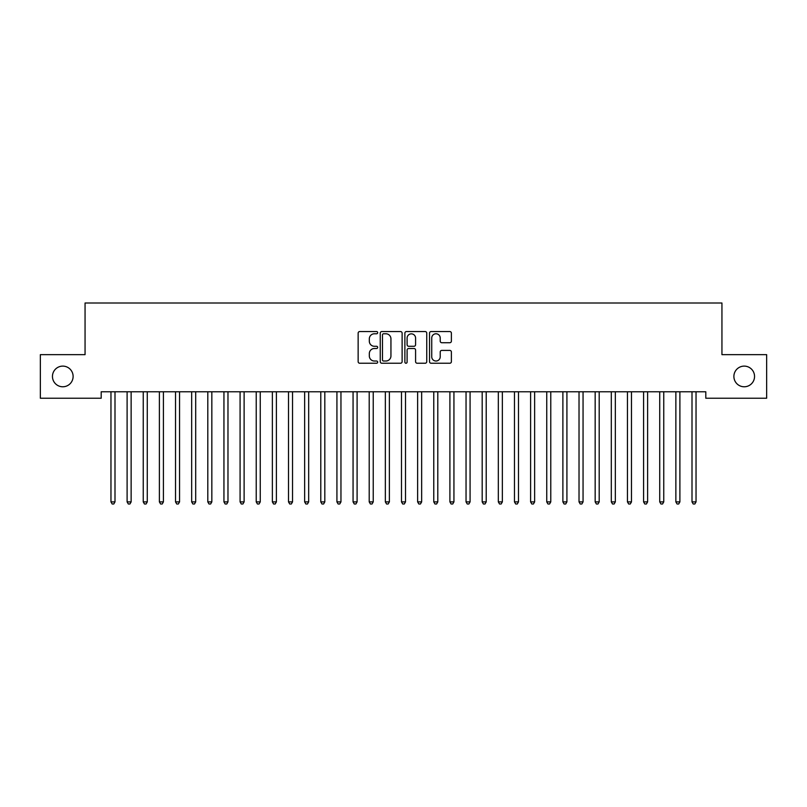 <?xml version="1.0" encoding="UTF-8"?>
<svg xmlns="http://www.w3.org/2000/svg" width="807" height="807" viewBox="0 0 807 807"><rect width="100%" height="100%" fill="white"/><g stroke="black" fill="none" stroke-linecap="round" stroke-linejoin="round"><path stroke-width="1.21" d="M377.676 332.666A1.11 1.11 0 0 0 376.566 331.556L359.73 331.556A1.584 1.584 0 0 0 358.147 333.14L358.147 361.657A1.584 1.584 0 0 0 359.73 363.241L376.566 363.241A1.11 1.11 0 0 0 377.676 362.131A1.11 1.11 0 0 0 376.566 361.022L374.387 361.022A5.074 5.074 0 0 1 369.324 355.948L369.324 353.577A5.074 5.074 0 0 1 374.387 348.503L376.566 348.503A1.11 1.11 0 0 0 377.676 347.393A1.11 1.11 0 0 0 376.566 346.284L374.387 346.284A5.074 5.074 0 0 1 369.324 341.22L369.324 338.839A5.074 5.074 0 0 1 374.387 333.775L376.566 333.775A1.11 1.11 0 0 0 377.676 332.666M733.886 376.445A10.33 10.33 0 0 0 744.215 386.775A10.33 10.33 0 0 0 754.545 376.445A10.33 10.33 0 0 0 744.215 366.116A10.33 10.33 0 0 0 733.886 376.445M52.455 376.445A10.33 10.33 0 0 0 62.785 386.775A10.33 10.33 0 0 0 73.114 376.445A10.33 10.33 0 0 0 62.785 366.116A10.33 10.33 0 0 0 52.455 376.445M449.802 342.723A1.584 1.584 0 0 0 451.385 341.139L451.385 333.14A1.584 1.584 0 0 0 449.802 331.556L431.109 331.556A1.584 1.584 0 0 0 429.526 333.14L429.526 361.657A1.584 1.584 0 0 0 431.109 363.241L449.802 363.241A1.584 1.584 0 0 0 451.385 361.657L451.385 351.993A1.584 1.584 0 0 0 449.802 350.409L441.802 350.409A1.584 1.584 0 0 0 440.219 351.993L440.219 356.785A4.237 4.237 0 0 1 435.982 361.022A4.237 4.237 0 0 1 431.735 356.785L431.735 338.012A4.237 4.237 0 0 1 435.982 333.775A4.237 4.237 0 0 1 440.219 338.012L440.219 341.139A1.584 1.584 0 0 0 441.802 342.723L449.802 342.723M705.802 391.778L101.198 391.778L101.198 398.234L40.35 398.234L40.35 354.656L85.058 354.656L85.058 303.008L721.942 303.008L721.942 354.656L766.65 354.656L766.65 398.234L705.802 398.234L705.802 391.778M402.118 333.14A1.584 1.584 0 0 0 400.534 331.556L381.832 331.556A1.584 1.584 0 0 0 380.248 333.14L380.248 361.657A1.584 1.584 0 0 0 381.832 363.241L400.534 363.241A1.584 1.584 0 0 0 402.118 361.657L402.118 333.14M406.466 331.556L425.168 331.556A1.584 1.584 0 0 1 426.752 333.14L426.752 361.657A1.584 1.584 0 0 1 425.168 363.241L417.169 363.241A1.584 1.584 0 0 1 415.585 361.657L415.585 350.087A1.584 1.584 0 0 0 413.991 348.503L408.685 348.503A1.584 1.584 0 0 0 407.101 350.087L407.101 362.131A1.11 1.11 0 0 1 405.992 363.241A1.11 1.11 0 0 1 404.882 362.131L404.882 333.14A1.584 1.584 0 0 1 406.466 331.556M383.577 333.775A1.11 1.11 0 0 0 382.468 334.885L382.468 359.912A1.11 1.11 0 0 0 383.577 361.022L385.877 361.022A5.074 5.074 0 0 0 390.941 355.948L390.941 338.839A5.074 5.074 0 0 0 385.877 333.775L383.577 333.775M415.585 338.093A4.237 4.237 0 0 0 411.338 333.856A4.237 4.237 0 0 0 407.101 338.093L407.101 344.7A1.584 1.584 0 0 0 408.685 346.284L413.991 346.284A1.584 1.584 0 0 0 415.585 344.7L415.585 338.093M115.209 391.778L115.119 392.02A1.614 1.614 0 0 0 114.998 392.626L114.998 501.893L110.963 501.893L110.963 392.626A1.614 1.614 0 0 0 110.841 392.02L110.751 391.778M114.998 501.893L113.787 503.992L112.173 503.992L110.963 501.893M131.349 391.778L131.259 392.02A1.614 1.614 0 0 0 131.138 392.626L131.138 501.893L127.103 501.893L127.103 392.626A1.614 1.614 0 0 0 126.981 392.02L126.891 391.778M131.138 501.893L129.927 503.992L128.313 503.992L127.103 501.893M147.489 391.778L147.399 392.02A1.614 1.614 0 0 0 147.278 392.626L147.278 501.893L143.243 501.893L143.243 392.626A1.614 1.614 0 0 0 143.121 392.02L143.031 391.778M147.278 501.893L146.067 503.992L144.453 503.992L143.243 501.893M163.629 391.778L163.539 392.02A1.614 1.614 0 0 0 163.418 392.626L163.418 501.893L159.382 501.893L159.382 392.626A1.614 1.614 0 0 0 159.261 392.02L159.171 391.778M163.418 501.893L162.207 503.992L160.593 503.992L159.382 501.893M179.769 391.778L179.679 392.02A1.614 1.614 0 0 0 179.558 392.626L179.558 501.893L175.523 501.893L175.523 392.626A1.614 1.614 0 0 0 175.401 392.02L175.311 391.778M179.558 501.893L178.347 503.992L176.733 503.992L175.523 501.893M195.909 391.778L195.819 392.02A1.614 1.614 0 0 0 195.698 392.626L195.698 501.893L191.662 501.893L191.662 392.626A1.614 1.614 0 0 0 191.541 392.02L191.451 391.778M195.698 501.893L194.487 503.992L192.873 503.992L191.662 501.893M212.049 391.778L211.959 392.02A1.614 1.614 0 0 0 211.838 392.626L211.838 501.893L207.803 501.893L207.803 392.626A1.614 1.614 0 0 0 207.681 392.02L207.591 391.778M211.838 501.893L210.627 503.992L209.013 503.992L207.803 501.893M228.189 391.778L228.099 392.02A1.614 1.614 0 0 0 227.978 392.626L227.978 501.893L223.942 501.893L223.942 392.626A1.614 1.614 0 0 0 223.821 392.02L223.731 391.778M227.978 501.893L226.767 503.992L225.153 503.992L223.942 501.893M244.329 391.778L244.239 392.02A1.614 1.614 0 0 0 244.118 392.626L244.118 501.893L240.083 501.893L240.083 392.626A1.614 1.614 0 0 0 239.961 392.02L239.871 391.778M244.118 501.893L242.907 503.992L241.293 503.992L240.083 501.893M260.469 391.778L260.379 392.02A1.614 1.614 0 0 0 260.257 392.626L260.257 501.893L256.223 501.893L256.223 392.626A1.614 1.614 0 0 0 256.101 392.02L256.011 391.778M260.257 501.893L259.047 503.992L257.433 503.992L256.223 501.893M276.609 391.778L276.519 392.02A1.614 1.614 0 0 0 276.398 392.626L276.398 501.893L272.363 501.893L272.363 392.626A1.614 1.614 0 0 0 272.241 392.02L272.151 391.778M276.398 501.893L275.187 503.992L273.573 503.992L272.363 501.893M292.749 391.778L292.659 392.02A1.614 1.614 0 0 0 292.538 392.626L292.538 501.893L288.502 501.893L288.502 392.626A1.614 1.614 0 0 0 288.381 392.02L288.291 391.778M292.538 501.893L291.327 503.992L289.713 503.992L288.502 501.893M308.889 391.778L308.799 392.02A1.614 1.614 0 0 0 308.678 392.626L308.678 501.893L304.642 501.893L304.642 392.626A1.614 1.614 0 0 0 304.521 392.02L304.431 391.778M308.678 501.893L307.467 503.992L305.853 503.992L304.642 501.893M325.029 391.778L324.939 392.02A1.614 1.614 0 0 0 324.817 392.626L324.817 501.893L320.783 501.893L320.783 392.626A1.614 1.614 0 0 0 320.661 392.02L320.571 391.778M324.817 501.893L323.607 503.992L321.993 503.992L320.783 501.893M341.169 391.778L341.079 392.02A1.614 1.614 0 0 0 340.958 392.626L340.958 501.893L336.923 501.893L336.923 392.626A1.614 1.614 0 0 0 336.801 392.02L336.711 391.778M340.958 501.893L339.747 503.992L338.133 503.992L336.923 501.893M357.309 391.778L357.219 392.02A1.614 1.614 0 0 0 357.098 392.626L357.098 501.893L353.062 501.893L353.062 392.626A1.614 1.614 0 0 0 352.941 392.02L352.851 391.778M357.098 501.893L355.887 503.992L354.273 503.992L353.062 501.893M373.449 391.778L373.359 392.02A1.614 1.614 0 0 0 373.238 392.626L373.238 501.893L369.202 501.893L369.202 392.626A1.614 1.614 0 0 0 369.081 392.02L368.991 391.778M373.238 501.893L372.027 503.992L370.413 503.992L369.202 501.893M389.589 391.778L389.499 392.02A1.614 1.614 0 0 0 389.377 392.626L389.377 501.893L385.343 501.893L385.343 392.626A1.614 1.614 0 0 0 385.221 392.02L385.131 391.778M389.377 501.893L388.167 503.992L386.553 503.992L385.343 501.893M405.729 391.778L405.639 392.02A1.614 1.614 0 0 0 405.518 392.626L405.518 501.893L401.483 501.893L401.483 392.626A1.614 1.614 0 0 0 401.361 392.02L401.271 391.778M405.518 501.893L404.307 503.992L402.693 503.992L401.483 501.893M421.869 391.778L421.779 392.02A1.614 1.614 0 0 0 421.658 392.626L421.658 501.893L417.623 501.893L417.623 392.626A1.614 1.614 0 0 0 417.501 392.02L417.411 391.778M421.658 501.893L420.447 503.992L418.833 503.992L417.623 501.893M438.009 391.778L437.919 392.02A1.614 1.614 0 0 0 437.798 392.626L437.798 501.893L433.762 501.893L433.762 392.626A1.614 1.614 0 0 0 433.641 392.02L433.551 391.778M437.798 501.893L436.587 503.992L434.973 503.992L433.762 501.893M454.149 391.778L454.059 392.02A1.614 1.614 0 0 0 453.938 392.626L453.938 501.893L449.903 501.893L449.903 392.626A1.614 1.614 0 0 0 449.781 392.02L449.691 391.778M453.938 501.893L452.727 503.992L451.113 503.992L449.903 501.893M470.289 391.778L470.199 392.02A1.614 1.614 0 0 0 470.078 392.626L470.078 501.893L466.043 501.893L466.043 392.626A1.614 1.614 0 0 0 465.921 392.02L465.831 391.778M470.078 501.893L468.867 503.992L467.253 503.992L466.043 501.893M486.429 391.778L486.339 392.02A1.614 1.614 0 0 0 486.218 392.626L486.218 501.893L482.183 501.893L482.183 392.626A1.614 1.614 0 0 0 482.061 392.02L481.971 391.778M486.218 501.893L485.007 503.992L483.393 503.992L482.183 501.893M502.569 391.778L502.479 392.02A1.614 1.614 0 0 0 502.358 392.626L502.358 501.893L498.322 501.893L498.322 392.626A1.614 1.614 0 0 0 498.201 392.02L498.111 391.778M502.358 501.893L501.147 503.992L499.533 503.992L498.322 501.893M518.709 391.778L518.619 392.02A1.614 1.614 0 0 0 518.498 392.626L518.498 501.893L514.462 501.893L514.462 392.626A1.614 1.614 0 0 0 514.341 392.02L514.251 391.778M518.498 501.893L517.287 503.992L515.673 503.992L514.462 501.893M534.849 391.778L534.759 392.02A1.614 1.614 0 0 0 534.638 392.626L534.638 501.893L530.602 501.893L530.602 392.626A1.614 1.614 0 0 0 530.481 392.02L530.391 391.778M534.638 501.893L533.427 503.992L531.813 503.992L530.602 501.893M550.989 391.778L550.899 392.02A1.614 1.614 0 0 0 550.778 392.626L550.778 501.893L546.743 501.893L546.743 392.626A1.614 1.614 0 0 0 546.621 392.02L546.531 391.778M550.778 501.893L549.567 503.992L547.953 503.992L546.743 501.893M567.129 391.778L567.039 392.02A1.614 1.614 0 0 0 566.918 392.626L566.918 501.893L562.883 501.893L562.883 392.626A1.614 1.614 0 0 0 562.761 392.02L562.671 391.778M566.918 501.893L565.707 503.992L564.093 503.992L562.883 501.893M583.269 391.778L583.179 392.02A1.614 1.614 0 0 0 583.058 392.626L583.058 501.893L579.023 501.893L579.023 392.626A1.614 1.614 0 0 0 578.901 392.02L578.811 391.778M583.058 501.893L581.847 503.992L580.233 503.992L579.023 501.893M599.409 391.778L599.319 392.02A1.614 1.614 0 0 0 599.197 392.626L599.197 501.893L595.163 501.893L595.163 392.626A1.614 1.614 0 0 0 595.041 392.02L594.951 391.778M599.197 501.893L597.987 503.992L596.373 503.992L595.163 501.893M615.549 391.778L615.459 392.02A1.614 1.614 0 0 0 615.337 392.626L615.337 501.893L611.303 501.893L611.303 392.626A1.614 1.614 0 0 0 611.181 392.02L611.091 391.778M615.337 501.893L614.127 503.992L612.513 503.992L611.303 501.893M631.689 391.778L631.599 392.02A1.614 1.614 0 0 0 631.478 392.626L631.478 501.893L627.442 501.893L627.442 392.626A1.614 1.614 0 0 0 627.321 392.02L627.231 391.778M631.478 501.893L630.267 503.992L628.653 503.992L627.442 501.893M647.829 391.778L647.739 392.02A1.614 1.614 0 0 0 647.618 392.626L647.618 501.893L643.582 501.893L643.582 392.626A1.614 1.614 0 0 0 643.461 392.02L643.371 391.778M647.618 501.893L646.407 503.992L644.793 503.992L643.582 501.893M663.969 391.778L663.879 392.02A1.614 1.614 0 0 0 663.758 392.626L663.758 501.893L659.722 501.893L659.722 392.626A1.614 1.614 0 0 0 659.601 392.02L659.511 391.778M663.758 501.893L662.547 503.992L660.933 503.992L659.722 501.893M680.109 391.778L680.019 392.02A1.614 1.614 0 0 0 679.898 392.626L679.898 501.893L675.863 501.893L675.863 392.626A1.614 1.614 0 0 0 675.741 392.02L675.651 391.778M679.898 501.893L678.687 503.992L677.073 503.992L675.863 501.893M696.249 391.778L696.159 392.02A1.614 1.614 0 0 0 696.038 392.626L696.038 501.893L692.003 501.893L692.003 392.626A1.614 1.614 0 0 0 691.881 392.02L691.791 391.778M696.038 501.893L694.827 503.992L693.213 503.992L692.003 501.893"/></g></svg>
